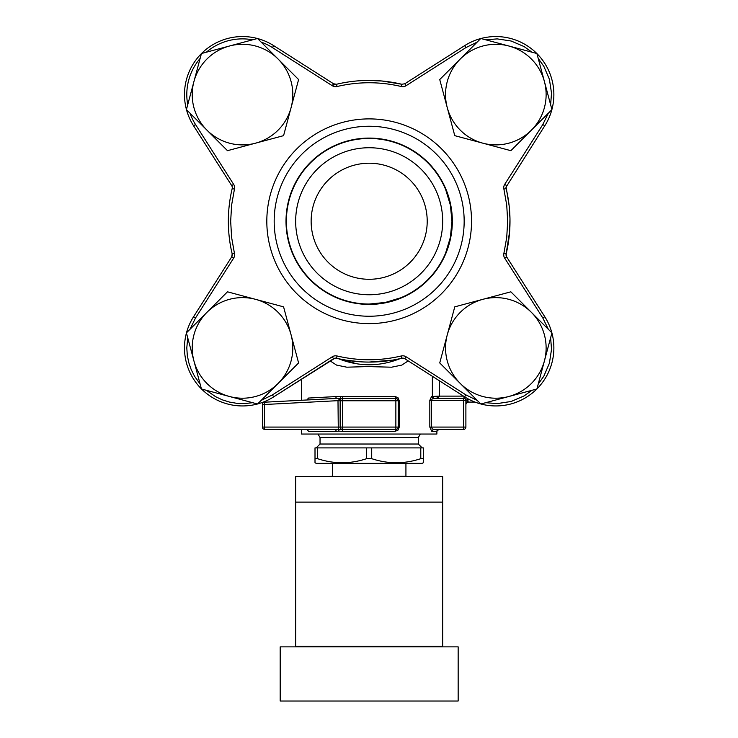 <?xml version="1.0" encoding="UTF-8"?>
<svg xmlns="http://www.w3.org/2000/svg" width="738" height="738" viewBox="0 0 738 738"><rect width="100%" height="100%" fill="white"/><g stroke="black" fill="none" stroke-linecap="round" stroke-linejoin="round"><path stroke-width="1.11" d="M332.423 463.372L332.423 476.591L405.928 476.305M332.423 476.305L323.807 476.591L332.423 476.591M295.661 502.108L295.661 476.591L442.68 476.591L442.68 502.108L295.661 502.108L295.661 646.857M442.68 646.857L442.68 502.108M369.175 701.026L458.16 701.026L458.16 646.857L280.191 646.857L280.191 701.026L369.175 701.026M317.552 447.892L366.629 447.892L366.629 458.676C350.273 464.091 333.908 464.091 317.552 458.676L317.552 447.892L315.006 447.892L315.006 462.698L316.168 463.372L422.173 463.372L423.335 462.698L423.335 447.892L420.789 447.892L420.789 458.676L423.335 458.676M424.977 701.026L313.373 701.026M420.789 458.676C404.433 464.091 388.077 464.091 371.712 458.676L371.712 447.892L420.789 447.892M366.629 458.676L371.712 458.676M366.629 447.892L371.712 447.892M315.006 458.676L317.552 458.676M465.217 428.713A2.325 2.325 0 0 0 465.89 427.071A2.325 2.325 0 0 1 463.575 429.396L463.575 427.071L431.555 427.071L432.164 428.713L433.492 429.396L431.702 431.324L436.878 431.324L438.815 429.396L433.363 429.396L463.575 429.396L438.815 429.396A1.937 1.937 90 0 0 436.878 431.324L436.878 434.036L301.464 434.036L301.464 429.396M340.08 398.557L337.995 400.66L338.29 429.313L335.439 429.396L336.38 431.324L339.093 431.176L338.29 429.313L395.863 429.396L342.164 429.396L342.912 431.324L395.125 431.324L397.985 430.143L399.267 427.071L399.267 400.762L397.985 397.699L395.125 396.509L342.912 396.509L342.478 398.446L340.08 398.557L335.596 398.474L336.436 396.546L308.521 398.05L306.953 399.978M395.863 429.396L395.863 427.071L398.188 427.071A2.325 2.325 0 0 1 395.863 429.396L395.125 431.324M339.093 431.176L342.912 431.324M307.229 429.461L308.521 431.324L336.38 431.324M306.925 429.405L308.521 431.324M307.276 399.913L308.521 398.05M342.912 396.509L336.436 396.546M340.827 396.693L340.338 398.446M338.096 400.762L395.863 400.762L395.125 396.509M338.272 358.64C358.871 366.804 379.47 366.804 400.07 358.64M330.135 360.9L336.565 365.107L346.805 367.192L367.745 366.574L391.546 367.201L401.776 365.107L408.215 360.9M354.148 363.004L338.576 358.714M434.175 398.446A1.937 1.808 -90 0 1 432.367 396.509L434.175 398.446L432.108 399.009L431.555 400.374L429.82 400.374L429.82 427.071L431.702 431.324M436.813 396.509L437.505 398.446L439.59 396.121L431.546 396.509L429.82 400.374M431.546 396.509L433.326 398.446L463.962 398.446A1.937 1.937 0 0 1 465.89 400.374L465.89 427.071L463.575 427.071L463.575 400.374L465.89 400.374L464.331 397.385M395.863 398.446L397.505 399.12A2.325 2.325 0 0 0 395.863 398.446L342.478 398.446A2.325 2.325 0 0 0 340.153 400.762L340.153 427.071L264.453 427.071L264.453 404.516L262.396 404.516L262.396 427.071L264.453 427.071L264.711 429.396L335.439 429.396M335.596 398.474L264.591 402.201A2.325 2.325 0 0 0 262.396 404.516A2.325 2.325 0 0 1 264.591 402.201L264.453 404.516L337.995 400.66M400.061 358.65L395.522 359.591M393.234 360.006L384.775 361.205L369.175 362.072L392.468 360.135M361.343 361.86L345.873 360.135M342.819 359.591L338.272 358.65M339.84 358.991L347.026 360.319M349.286 360.661L361.777 361.878M433.141 398.446L435.033 398.446M399.267 427.071L398.188 427.071L398.188 400.762L399.267 400.762M463.962 396.121L465.872 400.07L467.781 399.775L467.339 398.465M468.215 402.081A2.325 2.325 0 0 0 465.89 404.406L467.781 399.775L468.215 402.081L475.014 402.081A58.034 58.034 0 0 0 480.742 403.944L439.737 362.939L454.765 306.851L510.862 291.814L551.932 332.884L536.904 388.981L480.89 403.99A58.034 58.034 0 0 0 536.821 389L536.904 388.981M467.8 400.097L465.89 400.356M406.066 356.777A6.19 6.19 0 0 0 401.297 355.974C379.885 361.011 358.465 361.011 337.045 355.974L336.51 358.234L334.969 358.179A3.865 3.865 0 0 1 336.51 358.234A140.829 140.829 0 0 0 401.841 358.234A3.865 3.865 0 0 1 404.811 358.733L464.654 396.859A58.034 58.034 0 0 0 480.742 403.944A58.034 58.034 0 0 1 464.654 396.859L465.899 394.895L406.066 356.777L404.811 358.733M336.51 358.234L333.53 358.733A3.865 3.865 0 0 1 334.969 358.179L273.687 396.859L333.53 358.733L332.284 356.777L272.442 394.895L261.132 400.42M261.132 42.084A55.71 55.71 0 0 1 272.442 47.601L332.284 85.719A6.19 6.19 0 0 0 337.045 86.521C358.465 81.494 379.885 81.494 401.297 86.521A6.19 6.19 0 0 0 406.066 85.719L465.899 47.601L464.654 45.645A58.034 58.034 0 0 1 480.742 38.551A58.034 58.034 0 0 0 464.654 45.645L404.811 83.763L401.841 84.261A140.829 140.829 0 0 0 336.51 84.261L332.58 85.267M401.297 86.521L401.841 84.261L394.738 82.767L382.007 81.014L369.175 80.424A140.829 140.829 0 0 0 336.51 84.261L333.53 83.763L273.687 45.645A58.034 58.034 0 0 0 257.599 38.551L298.604 79.556L283.576 135.654L227.479 150.681L186.41 109.621L201.446 53.523L257.461 38.514A58.034 58.034 0 0 0 201.529 53.496L201.446 53.523M189.998 329.296L195.524 317.977L233.642 258.143L231.686 256.889L232.239 255.459A3.865 3.865 0 0 1 231.686 256.889L232.184 253.918A3.865 3.865 0 0 1 231.686 256.889L193.568 316.731A58.034 58.034 0 0 0 186.474 332.82L227.479 291.814L283.576 306.851L298.604 362.939L257.544 404.009L201.446 388.981L186.437 332.967A58.034 58.034 0 0 0 201.419 388.898L201.446 388.981M233.642 258.143A6.19 6.19 0 0 0 234.444 253.374L231.612 237.424L230.671 221.252L231.612 205.072L234.444 189.122A6.19 6.19 0 0 0 233.642 184.362L195.524 124.519L193.568 125.764A58.034 58.034 0 0 1 186.474 109.676A58.034 58.034 0 0 0 193.568 125.764L231.686 185.607A3.865 3.865 0 0 1 232.239 187.046L232.295 187.683A3.865 3.865 0 0 0 232.239 187.046M337.045 86.521L336.51 84.261L333.53 83.763L332.284 85.719M548.343 113.209L542.817 124.519L504.7 184.362A6.19 6.19 0 0 0 503.897 189.122L506.729 205.072L507.679 221.252L506.729 237.424L503.897 253.374L506.157 253.918A3.865 3.865 0 0 0 506.148 253.955A3.865 3.865 0 0 1 506.157 253.918L506.102 255.459A3.865 3.865 0 0 1 506.157 253.918L509.635 231.372L509.976 218.531L509.137 205.708L506.102 187.046L544.782 125.764A58.034 58.034 0 0 0 551.867 109.676L510.862 150.681L454.765 135.654L439.737 79.556L480.807 38.487L536.904 53.523L551.913 109.538A58.034 58.034 0 0 0 536.923 53.606L536.904 53.523M544.782 316.731L506.655 256.889L544.782 316.731A58.034 58.034 0 0 1 551.867 332.82A58.034 58.034 0 0 0 544.782 316.731L543.906 317.285M232.295 187.683L232.184 188.587A140.829 140.829 0 0 0 232.184 253.918A3.865 3.865 0 0 1 231.686 256.889L193.568 316.731A58.034 58.034 0 0 0 186.474 332.82A58.034 58.034 0 0 1 193.568 316.731A58.034 58.034 0 0 0 186.474 332.82M229.49 46.005A50.295 50.295 0 0 0 206.944 130.156A50.295 50.295 0 0 0 291.095 81.567A50.295 50.295 0 0 0 229.49 46.005M482.818 143.172A50.295 50.295 0 0 0 544.413 81.567A50.295 50.295 0 0 0 447.256 81.567A50.295 50.295 0 0 0 482.818 143.172M229.49 396.49A50.295 50.295 0 0 0 291.095 334.895A50.295 50.295 0 0 0 193.928 334.895A50.295 50.295 0 0 0 229.49 396.49M460.272 383.474A50.295 50.295 0 0 0 544.413 360.928A50.295 50.295 0 0 0 460.272 312.349A50.295 50.295 0 0 0 460.272 383.474M369.175 294.757A73.505 73.505 0 0 1 295.661 221.252A73.505 73.505 0 0 1 369.175 147.738A73.505 73.505 0 0 1 442.68 221.252A73.505 73.505 0 0 1 369.175 294.757M369.175 279.287A58.034 58.034 0 0 1 311.141 221.252A58.034 58.034 0 0 1 369.175 163.218A58.034 58.034 0 0 1 427.21 221.252A58.034 58.034 0 0 1 369.175 279.287M369.175 304.047A82.794 82.794 0 0 1 286.381 221.252A82.794 82.794 0 0 1 369.175 138.458A82.794 82.794 0 0 1 451.97 221.252A82.794 82.794 0 0 1 369.175 304.047L385.328 302.451L400.854 297.746L385.328 302.451L369.175 304.047M445.66 252.931L450.374 237.405L451.97 221.252L450.374 205.099L445.66 189.565L450.374 205.099L451.97 221.252L450.374 237.405L445.66 252.931M201.419 53.606A58.034 58.034 0 0 0 186.437 109.538A58.034 58.034 0 0 1 201.419 53.606M506.102 255.459L506.655 256.889L506.157 253.918L506.655 256.889A3.865 3.865 0 0 1 506.102 255.459L506.655 256.889L504.7 258.143L542.817 317.977L548.343 329.296M503.897 189.122L506.157 188.587L507.135 193.015L509.137 205.708L509.976 218.531L509.635 231.372L506.157 253.918A140.829 140.829 0 0 0 506.157 188.587L506.056 187.683A3.865 3.865 0 0 0 506.157 188.587L505.936 187.683M340.153 427.071L342.478 427.071L342.478 429.396A2.325 2.325 0 0 1 340.153 427.071M369.175 362.072A140.829 140.829 0 0 0 401.841 358.234L401.297 355.974M342.478 398.446L342.478 427.071L395.863 427.071L395.863 400.762L398.188 400.762L397.505 399.12M264.711 429.396A2.325 2.325 0 0 1 262.396 427.071M420.54 434.036L317.81 434.036M418.308 437.56L418.308 444.027L320.034 444.027L320.034 437.56L418.308 437.56L420.245 434.212M536.821 53.496A58.034 58.034 0 0 0 480.89 38.514A58.034 58.034 0 0 1 536.821 53.496M536.923 388.898A58.034 58.034 0 0 0 551.913 332.967A58.034 58.034 0 0 1 536.923 388.898M186.437 332.967A58.034 58.034 0 0 0 184.482 347.912A58.034 58.034 0 0 1 186.437 332.967A58.034 58.034 0 0 0 201.419 388.898A58.034 58.034 0 0 1 184.482 347.912A58.034 58.034 0 0 0 201.419 388.898M201.529 389A58.034 58.034 0 0 0 257.461 403.99A58.034 58.034 0 0 1 201.529 389M257.599 403.944A58.034 58.034 0 0 0 273.687 396.859A58.034 58.034 0 0 1 257.599 403.944M542.817 124.519L544.782 125.764A58.034 58.034 0 0 0 551.867 109.676A58.034 58.034 0 0 1 544.782 125.764A58.034 58.034 0 0 0 551.867 109.676M551.913 109.538A58.034 58.034 0 0 0 536.923 53.606A58.034 58.034 0 0 1 551.913 109.538A58.034 58.034 0 0 0 536.923 53.606M480.89 403.99A58.034 58.034 0 0 0 536.821 389A58.034 58.034 0 0 1 480.89 403.99A58.034 58.034 0 0 0 536.821 389M272.442 47.601L273.687 45.645A58.034 58.034 0 0 0 257.599 38.551A58.034 58.034 0 0 1 273.687 45.645A58.034 58.034 0 0 0 257.599 38.551M257.461 38.514A58.034 58.034 0 0 0 201.529 53.496A58.034 58.034 0 0 1 257.461 38.514A58.034 58.034 0 0 0 201.529 53.496M506.056 187.683L506.655 185.607L504.7 184.362M231.686 256.889L232.184 253.918L232.239 255.459A3.865 3.865 0 0 1 231.686 256.889L232.184 253.918L234.444 253.374M295.661 646.387L442.68 646.387M463.575 398.446L463.575 400.374L431.555 400.374L431.555 427.071L429.82 427.071M469.765 399.756L468.215 399.756M463.501 396.121L439.59 396.121L439.59 380.891M463.962 396.417L463.962 398.446M337.045 355.974A6.19 6.19 0 0 0 332.284 356.777M187.729 104.713A55.71 55.71 0 0 1 200.127 58.422M206.345 52.204A55.71 55.71 0 0 1 252.636 39.806M195.524 124.519A55.71 55.71 0 0 1 189.998 113.209M200.127 384.074L194.574 376.297L191.216 369.655L188.78 362.626L187.295 355.338L186.797 347.912L187.729 337.783M252.636 402.699L244.333 403.594L236.898 403.345L229.564 402.099L222.461 399.895L215.717 396.758L206.345 390.291M531.997 390.291L524.081 395.928L511.13 401.481L497.2 403.603L485.705 402.699M477.218 400.42L465.899 394.895M550.622 337.783L551.526 349.277L549.404 363.207L543.851 376.159L538.214 384.074M503.897 253.374A6.19 6.19 0 0 0 504.7 258.143M538.214 58.422L543.851 66.337L549.404 79.289L551.526 93.219L550.622 104.713M465.899 47.601L477.218 42.084M485.705 39.806L497.2 38.893L511.13 41.014L524.081 46.568L531.997 52.204M471.536 221.252A102.361 102.361 0 0 1 369.175 323.613A102.361 102.361 0 0 1 266.815 221.252A102.361 102.361 0 0 1 369.175 118.892A102.361 102.361 0 0 1 471.536 221.252M406.066 85.719L404.811 83.763M475.014 402.081A58.034 58.034 0 0 0 480.742 403.944M369.175 304.416A83.163 83.163 0 0 1 286.012 221.252A83.163 83.163 0 0 1 369.175 138.089A83.163 83.163 0 0 1 452.339 221.252A83.163 83.163 0 0 1 369.175 304.416A83.163 83.163 0 0 0 452.339 221.252A83.163 83.163 0 0 0 369.175 138.089A83.163 83.163 0 0 0 286.012 221.252A83.163 83.163 0 0 0 369.175 304.416M274.176 221.252A94.999 94.999 0 0 1 369.175 126.253A94.999 94.999 0 0 1 464.165 221.252A94.999 94.999 0 0 1 369.175 316.242A94.999 94.999 0 0 1 274.176 221.252M195.524 317.977L193.568 316.731M233.642 184.362L231.686 185.607M272.691 395.282L273.687 396.859M506.102 187.046L506.655 185.607L506.102 187.046M234.444 189.122L232.184 188.587M509.995 221.252A140.829 140.829 0 0 0 506.157 188.587M228.346 221.252A140.829 140.829 0 0 0 232.184 253.918L232.239 255.459M401.841 84.261L382.007 81.014L369.175 80.424M432.367 376.288L432.367 396.509M542.864 317.949L544.201 317.1M301.464 400.264L301.464 379.157M320.034 437.56L318.106 434.212M320.034 444.027L316.168 447.892M418.308 444.027L422.173 447.892M405.928 463.372L405.928 476.591"/></g></svg>
